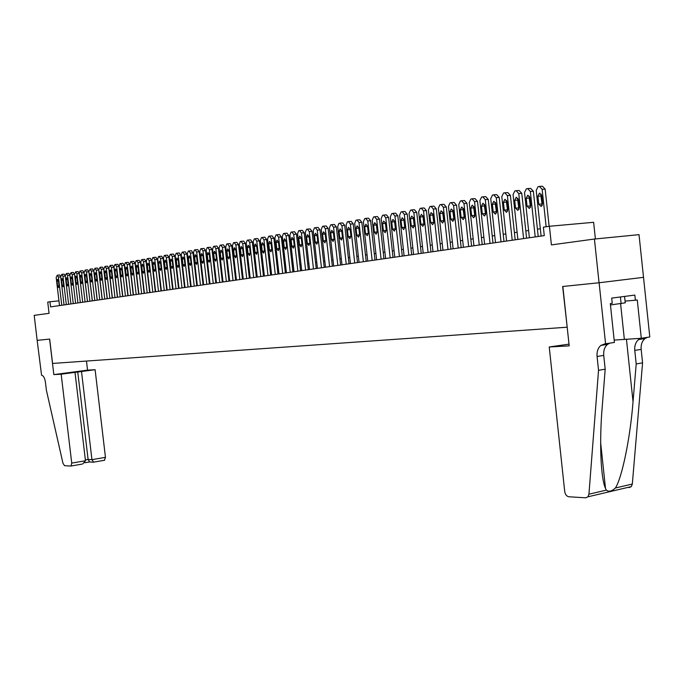 <?xml version="1.0" encoding="UTF-8"?>
<svg xmlns="http://www.w3.org/2000/svg" width="684" height="684" viewBox="0 0 684 684"><rect width="100%" height="100%" fill="white"/><g stroke="black" fill="none" stroke-linecap="round" stroke-linejoin="round"><path stroke-width="1.03" d="M595.388 238.947L593.635 222.309L549.414 226.267L543.378 227.173L544.276 235.612L50.556 306.885L49.949 301.764L47.735 302.106L49.068 313.332L34.2 315.358L37.158 340.358L49.599 339.084L53.831 374.61L61.167 374.199L71.734 463.094L85.474 460.751L75.001 372.37L61.167 374.199M605.579 343.83L599.116 282.757L562.846 286.476L569.182 345.865L549.235 346.976L564.727 491.582C565.266 494.609 566.66 496.336 568.9 496.781L585.701 497.815L587.966 496.798L588.933 494.19L598.543 370.3L597.072 356.475C596.696 351.653 597.961 347.976 600.86 345.429L604.861 343.872L614.412 342.462L610.308 303.576L612.248 303.32L611.701 298.113L634.846 295.078L635.385 300.216L637.283 299.968L641.301 338.289L649.8 336.964L639.018 234.655L594.422 239.041L599.056 282.766L562.658 286.493L567.19 327.2M643.49 277.345L599.056 282.766M567.002 327.226L52.565 363.443L49.667 339.076L37.184 340.358M549.414 226.267L551.407 244.898L594.422 239.041M58.952 300.849L49.949 301.764M540.317 228.738L537.419 229.174M528.604 230.499L525.808 230.918M517.104 232.227L514.402 232.637M505.827 233.919L503.21 234.313M494.746 235.587L492.224 235.963M483.862 237.22L481.433 237.587M473.174 238.827L470.823 239.186M462.675 240.409L460.409 240.751M452.363 241.956L450.175 242.29M442.223 243.478L440.111 243.795M432.262 244.975L430.227 245.282M422.473 246.454L420.506 246.744M412.845 247.899L410.956 248.181M403.38 249.318L401.559 249.592M394.069 250.72L392.317 250.985M384.912 252.097L383.228 252.345M375.909 253.448L374.285 253.696M367.051 254.781L365.487 255.012M358.339 256.09L356.826 256.312M349.763 257.381L348.31 257.594M341.325 258.646L339.922 258.86M333.014 259.894L331.672 260.1M324.832 261.126L323.541 261.322M316.786 262.331L315.546 262.519M308.852 263.528L307.663 263.708M301.046 264.699L299.908 264.87M293.359 265.854L292.265 266.016M285.784 266.991L284.732 267.153M278.32 268.111L277.319 268.265M270.967 269.222L270.009 269.368M263.725 270.308L262.81 270.445M256.594 271.377L255.713 271.514M249.557 272.437L248.719 272.565M242.623 273.48L241.828 273.6M235.792 274.506L235.031 274.617M229.054 275.524L228.328 275.626M222.411 276.516L221.719 276.618M215.853 277.499L215.203 277.601M209.398 278.474L208.782 278.568M203.028 279.431L202.447 279.517M196.744 280.372L196.188 280.457M190.545 281.304L190.024 281.389M184.432 282.227L183.945 282.295M178.396 283.133L177.943 283.202M172.445 284.031L172.017 284.091M59.517 305.594L56.174 277.482L57.285 275.182L58.422 277.071L61.774 305.269M57.02 281.098L57.524 279.328L58.456 280.842L59.046 285.775L58.542 287.536L57.601 286.023L57.02 281.098L58.473 280.962M57.353 275.173L59.611 274.968L60.662 276.319M624.569 296.428L625.244 302.832L610.453 304.97M620.414 296.967L621.132 303.73M81.712 464.179L70.726 466.069L64.561 465.684L62.979 463.307L46.375 390.154L45.426 382.142C44.734 377.893 43.443 375.619 41.57 375.294L37.158 340.358M86.483 361.058L87.552 370.147L53.831 374.61M87.552 370.147L95.11 369.702L75.001 372.37M81.507 371.506L91.947 459.648L105.456 457.348L104.404 460.289M95.11 369.702L105.456 457.348M71.008 466.018L71.734 463.094M77.711 371.72L88.108 459.451L91.947 459.648L93.614 462.136M89.664 461.965L88.108 459.451L85.372 459.913M82.576 464.034L85.474 460.751M598.543 370.3L605.186 369.18L602.168 407.578C599.244 441.898 600.749 478.638 605.494 488.359L606.34 490.12C608.709 492.087 611.727 491.377 615.412 488C622.072 477.706 630.297 437.649 633.033 401.739L636.197 363.948L634.769 350.396C634.41 345.676 635.701 342.06 638.625 339.555L641.011 338.306M636.197 363.948L642.575 362.871L641.164 349.37C640.805 344.659 642.096 341.051 645.029 338.554L647.244 337.366M609.726 343.188L607.529 344.394C604.63 346.925 603.356 350.601 603.733 355.406L605.186 369.18M615.412 488L632.324 484.041L642.575 362.871M599.116 282.757L643.55 277.336M549.235 346.976L568.994 344.146M614.164 340.085L641.301 338.289M632.324 484.041L631.341 486.598L629.049 487.606M625.056 301.114L635.385 300.216M64.04 304.936L60.688 276.661L61.808 274.344L62.962 276.25L66.322 304.611M61.534 280.303L62.056 278.525L62.996 280.047L63.586 285.006L63.073 286.776L62.124 285.254L61.534 280.303L63.005 280.166M61.885 274.344L64.142 274.13L65.228 275.592M68.622 304.277L65.254 275.832L66.391 273.506L67.554 275.413L70.931 303.944M66.109 279.491L66.63 277.704L67.579 279.234L68.178 284.228L67.656 286.006L66.699 284.476L66.109 279.491L67.596 279.354M66.459 273.497L68.733 273.292L69.862 274.917M73.256 303.611L69.871 274.994L71.016 272.651L72.205 274.575L75.599 303.268M80.319 302.593L76.899 273.72L75.71 271.787L74.547 274.147L77.95 302.935L74.556 274.352L72.205 274.575M70.734 278.679L71.264 276.875L72.23 278.414L72.82 283.433L72.29 285.228L71.324 283.689L70.734 278.679L72.239 278.533M71.102 272.642L73.376 272.437L74.556 274.352M85.09 301.901L81.661 272.856L79.977 271.001L79.276 273.292L82.696 302.251L79.267 273.506L76.899 273.72M75.411 277.849L75.95 276.037L76.924 277.584L77.523 282.637L76.984 284.441L76.01 282.894L75.411 277.849L76.941 277.713M75.787 271.779L78.079 271.574L79.267 273.506M87.449 301.558L84.038 272.642L81.661 272.856M80.148 277.011L80.695 275.19L81.678 276.746L82.277 281.825L81.738 283.638L80.755 282.082L80.148 277.011L81.695 276.875M80.532 270.907L82.832 270.702L84.038 272.642M87.501 301.55L84.064 272.42L85.252 270.026L86.475 271.984L89.92 301.199M92.289 300.857L88.86 271.762L86.475 271.984M84.944 276.165L85.5 274.335L86.492 275.9L87.09 281.004L86.543 282.834L85.551 281.269L84.944 276.165L86.509 276.02M85.338 270.026L87.638 269.812L88.86 271.762M92.357 300.849L88.903 271.539L90.117 269.137L91.348 271.095L94.811 300.498M97.196 300.156L93.742 270.881L91.348 271.095M89.801 275.31L90.356 273.463L91.365 275.036L91.964 280.175L91.408 282.022L90.399 280.449L89.801 275.31L91.374 275.165M90.203 269.128L92.511 268.923L93.742 270.881M97.282 300.139L93.811 270.65L95.033 268.231L96.282 270.206L99.761 299.78M102.155 299.438L98.684 269.983L96.282 270.206M94.708 274.446L95.281 272.583L96.29 274.164L96.897 279.337L96.333 281.192L95.315 279.611L94.708 274.446L96.307 274.301M95.119 268.222L97.444 268.017L98.684 269.983M102.258 299.421L98.77 269.752L100.018 267.316L101.275 269.299L104.772 299.062M107.174 298.711L103.694 269.077L101.275 269.299M99.676 273.566L100.257 271.693L101.283 273.284L101.899 278.491L101.326 280.354L100.291 278.764L99.676 273.566L101.3 273.42M100.103 267.307L102.429 267.093L103.694 269.077M107.302 298.694L103.797 268.838L105.054 266.384L106.328 268.385L109.85 298.327M112.262 297.976L108.756 268.162L106.328 268.385M104.712 272.677L105.293 270.796L106.336 272.394L106.952 277.627L106.371 279.508L105.327 277.909L104.712 272.677L106.353 272.531M105.148 266.375L107.482 266.17L108.756 268.162M112.407 297.959L108.884 267.914L110.158 265.443L111.449 267.453L114.989 297.583M117.4 297.232L113.886 267.23L111.449 267.453M109.808 271.779L110.398 269.881L111.449 271.488L112.065 276.763L111.483 278.653L110.423 277.037L109.808 271.779L111.466 271.625M110.252 265.435L112.595 265.23L113.886 267.23M117.58 297.215L114.031 266.982L114.792 264.597L115.331 264.494L116.631 266.512L120.187 296.83M122.616 296.48L119.076 266.29L116.631 266.512M114.963 270.873L115.57 268.957L116.631 270.573L117.255 275.883L116.656 277.781L115.587 276.165L114.963 270.873L116.648 270.719M115.425 264.486L117.776 264.272L119.076 266.29M122.812 296.454L119.247 266.042L120.016 263.631L120.564 263.528L121.88 265.563L125.454 296.078M127.891 295.719L124.334 265.341L121.88 265.563M120.187 269.949L120.803 268.025L121.872 269.65L122.496 274.985L121.889 276.9L120.812 275.276L120.187 269.949L121.889 269.795M120.658 263.52L123.017 263.314L124.334 265.341M128.113 295.693L124.531 265.084L125.309 262.656L125.865 262.553L127.19 264.597L130.789 295.3M133.235 294.949L129.661 264.375L127.19 264.597M125.48 269.017L126.095 267.076L127.181 268.709L127.814 274.087L127.198 276.011L126.104 274.378L125.48 269.017L127.198 268.855M125.959 262.545L128.327 262.331L129.661 264.375M133.474 294.915L129.875 264.109L130.67 261.673L131.234 261.562L132.576 263.622L136.184 294.522M138.647 294.171L135.047 263.4L132.576 263.622M130.832 268.068L131.465 266.119L132.559 267.76L133.192 273.173L132.568 275.105L131.465 273.463L130.832 268.068L132.576 267.906M131.328 261.553L133.705 261.348L135.047 263.4M138.912 294.129L135.295 263.126L136.099 260.672L136.663 260.561L138.031 262.63L141.656 293.735M144.127 293.376L140.511 262.408L138.031 262.63M136.261 267.111L136.903 265.153L138.014 266.803L138.647 272.241L138.014 274.198L136.894 272.54L136.261 267.111L138.031 266.948M136.766 260.553L139.151 260.347L140.511 262.408M144.418 293.333L140.776 262.134L141.597 259.655L142.169 259.552L143.546 261.63L147.197 292.932M149.676 292.581L146.043 261.408L143.546 261.63M141.75 266.144L142.4 264.169L143.529 265.828L144.17 271.3L143.52 273.267L142.392 271.608L141.75 266.144L143.546 265.982M142.281 259.544L144.666 259.33L146.043 261.408M149.993 292.53L146.333 261.126L147.163 258.629L147.753 258.526L149.146 260.613L152.814 292.128M155.302 291.769L151.651 260.39L149.146 260.613M147.325 265.161L147.983 263.169L149.121 264.845L149.762 270.351L149.103 272.335L147.958 270.659L147.325 265.161L149.138 264.99M147.855 258.518L150.258 258.304L151.651 260.39M155.644 291.717L151.968 260.1L152.806 257.594L153.404 257.483L154.806 259.587L158.5 291.307M160.996 290.939L157.329 259.364L154.806 259.587M152.959 264.161L153.626 262.16L154.781 263.844L155.422 269.385L154.764 271.386L153.601 269.701L152.959 264.161L154.798 263.998M153.507 257.475L155.918 257.261L157.329 259.364M161.373 290.888L157.671 259.065L158.526 256.543L159.124 256.432L160.552 258.543L164.263 290.469M166.768 290.11L163.074 258.321L160.552 258.543M158.671 263.152L159.355 261.134L160.518 262.827L161.167 268.41L160.492 270.419L159.321 268.726L158.671 263.152L160.535 262.989M159.235 256.423L161.655 256.209L163.074 258.321M167.17 290.05L163.45 258.022L164.314 255.474L164.929 255.363L166.366 257.492L170.102 289.631M172.616 289.264L168.905 257.269L166.366 257.492M164.459 262.134L165.152 260.1L166.332 261.801L166.982 267.427L166.297 269.445L165.118 267.743L164.459 262.134L166.349 261.963M165.041 255.354L167.46 255.141L168.905 257.269M173.043 289.204L169.307 256.962L170.188 254.397L170.803 254.277L172.265 256.423L176.01 288.776M178.541 288.409L174.813 256.201L172.265 256.423M170.333 261.1L171.026 259.048L172.223 260.766L172.881 266.418L172.188 268.461L170.983 266.743L170.333 261.1L172.24 260.929M170.923 254.268L173.351 254.055L174.813 256.201M179.003 288.34L175.241 255.884L176.139 253.302L176.763 253.183L178.242 255.337L182.012 287.913M184.552 287.545L180.798 255.115L178.242 255.337M176.275 260.048L176.985 257.988L178.191 259.706L178.849 265.409L178.148 267.461L176.934 265.734L176.275 260.048L178.216 259.877M176.882 253.174L179.319 252.96L180.798 255.115M185.039 287.468L181.26 254.79L182.166 252.191L182.799 252.071L184.295 254.243L188.083 287.032M190.639 286.664L186.86 254.012L184.295 254.243M182.303 258.988L183.021 256.91L184.244 258.637L184.911 264.375L184.193 266.444L182.961 264.708L182.303 258.988L184.261 258.808M182.919 252.063L185.364 251.849L186.86 254.012M191.152 286.587L187.356 253.687L188.28 251.062L188.921 250.942L190.434 253.123L194.247 286.143M196.804 285.775L193.016 252.9L190.434 253.123M188.408 257.902L189.143 255.816L190.374 257.56L191.041 263.331L190.323 265.418L189.075 263.665L188.408 257.902L190.4 257.731M189.049 250.934L191.494 250.72L193.016 252.9M197.36 285.69L193.538 252.558L194.47 249.925L195.128 249.805L196.659 251.994L200.489 285.245M203.062 284.869L199.249 251.772L196.659 251.994M194.598 256.816L195.342 254.704L196.599 256.457L197.266 262.271L196.53 264.375L195.265 262.613L194.598 256.816L196.616 256.637M195.256 249.788L197.71 249.583L199.249 251.772M203.644 284.783L199.796 251.43L200.754 248.762L201.412 248.643L202.968 250.848L206.816 284.33M209.398 283.954L205.568 250.626L202.968 250.848M200.874 255.705L201.626 253.584L202.9 255.346L203.575 261.202L202.823 263.314L201.549 261.544L200.874 255.705L202.917 255.525M201.549 248.634L204.012 248.42L205.568 250.626M210.022 283.869L206.149 250.276L207.124 247.591L207.791 247.471L209.364 249.694L213.237 283.398M215.828 283.031L211.972 249.463L209.364 249.694M207.235 254.585L208.004 252.447L209.295 254.217L209.971 260.117L209.21 262.246L207.91 260.467L207.235 254.585L209.313 254.397M207.927 247.454L210.398 247.249L211.972 249.463M216.477 282.937L212.596 249.104L213.579 246.402L214.263 246.283L215.845 248.514L219.744 282.458M222.351 282.082L218.47 248.292L215.845 248.514M213.69 253.439L214.468 251.293L215.776 253.071L216.452 259.014L215.682 261.16L214.366 259.364L213.69 253.439L215.793 253.26M214.4 246.266L216.879 246.052L218.47 248.292M223.035 281.988L219.128 247.924L220.12 245.197L220.821 245.069L222.428 247.326L226.344 281.509M228.96 281.133L225.062 247.095L222.428 247.326M220.231 252.285L221.026 250.122L222.343 251.917L223.027 257.894L222.249 260.057L220.915 258.253L220.231 252.285L222.368 252.097M220.958 245.06L223.446 244.846L225.062 247.095M229.679 281.03L225.754 246.719L226.763 243.974L227.464 243.846L229.097 246.112L233.039 280.543M235.664 280.166L231.739 245.889L229.097 246.112M226.866 251.113L227.669 248.933L229.012 250.737L229.704 256.757L228.901 258.937L227.558 257.124L226.866 251.113L229.029 250.925M227.61 243.837L230.106 243.624L231.739 245.889M236.425 280.055L232.466 245.496L233.501 242.734L234.21 242.606L235.86 244.881L239.827 279.559M242.461 279.183L238.519 244.658L235.86 244.881M233.595 249.925L234.415 247.728L235.775 249.549L236.467 255.611L235.655 257.8L234.287 255.978L233.595 249.925L235.792 249.737M234.364 242.589L236.869 242.384L238.519 244.658M243.265 279.063L239.28 244.265L240.332 241.478L241.059 241.341L242.726 243.641L246.719 278.568M249.361 278.183L245.394 243.41L242.726 243.641M240.426 248.728L241.255 246.505L242.632 248.335L243.324 254.439L242.504 256.654L241.119 254.816L240.426 248.728L242.649 248.531M241.204 241.332L243.718 241.119L245.394 243.41M250.199 278.063L246.197 243.008L247.266 240.204L248.001 240.067L249.694 242.375L253.704 277.559M256.363 277.174L252.37 242.153L249.694 242.375M247.352 247.505L248.198 245.265L249.592 247.104L250.293 253.26L249.455 255.491L248.053 253.644L247.352 247.505L249.609 247.309M248.155 240.05L250.669 239.845L252.37 242.153M257.235 277.046L253.217 241.734L254.294 238.913L255.047 238.767L256.757 241.093L260.792 276.533M263.46 276.148L259.441 240.871L256.757 241.093M254.38 246.257L255.235 244.008L256.645 245.864L257.355 252.063L256.509 254.303L255.081 252.447L254.38 246.257L256.671 246.06M255.2 238.759L257.731 238.545L259.441 240.871M264.375 276.02L260.33 240.443L261.433 237.596L262.194 237.451L263.93 239.793L267.991 275.498M270.667 275.113L266.623 239.571L263.93 239.793M261.51 245L262.382 242.726L263.81 244.598L264.52 250.84L263.665 253.106L262.22 251.233L261.51 245L263.836 244.804M262.348 237.442L264.888 237.228L266.623 239.571M271.625 274.968L267.555 239.135L268.675 236.262L269.445 236.117L271.206 238.477L275.284 274.446M277.978 274.053L273.916 238.246L271.206 238.477M268.744 243.726L269.633 241.435L271.086 243.316L271.796 249.6L270.924 251.883L269.453 250.002L268.744 243.726L271.103 243.521M269.607 236.108L272.155 235.894L273.916 238.246M278.978 273.908L274.882 237.81L276.02 234.911L276.806 234.766L278.593 237.134L282.697 273.369M285.399 272.984L281.312 236.903L278.593 237.134M276.088 242.427L276.994 240.118L278.465 242.008L279.183 248.352L278.294 250.643L276.806 248.754L276.088 242.427L278.482 242.221M276.977 234.749L279.525 234.544L281.312 236.903M286.442 272.831L282.33 236.459L283.484 233.535L284.279 233.389L286.092 235.775L290.221 272.283M292.932 271.899L288.819 235.544L286.092 235.775M283.544 241.11L284.458 238.784L285.955 240.691L286.673 247.069L285.767 249.395L284.262 247.48L283.544 241.11L285.972 240.905M284.45 233.372L287.006 233.167L288.819 235.544M294.026 271.736L289.879 235.082L291.051 232.141L291.863 231.987L293.701 234.39L297.856 271.189M300.575 270.796L296.437 234.167L293.701 234.39M291.11 239.776L292.042 237.425L293.556 239.349L294.282 245.778L293.368 248.112L291.837 246.197L291.11 239.776L293.581 239.571M292.042 231.979L294.607 231.765L296.437 234.167M301.712 270.625L297.549 233.697L298.746 230.722L299.566 230.576L301.43 232.987L305.603 270.069M308.339 269.667L304.175 232.765L301.43 232.987M298.788 238.417L299.737 236.057L301.276 237.981L302.003 244.47L301.071 246.821L299.524 244.889L298.788 238.417L301.302 238.212M299.754 230.559L302.319 230.346L304.175 232.765M309.527 269.496L305.338 232.286L306.552 229.285L307.39 229.131L309.271 231.568L313.477 268.932M316.222 268.53L312.032 231.346L309.271 231.568M306.594 237.04L307.552 234.655L309.117 236.596L309.852 243.136L308.903 245.505L307.33 243.564L306.594 237.04L309.142 236.826M307.578 229.114L310.151 228.909L312.032 231.346M317.462 268.35L313.238 230.85L314.478 227.832L315.333 227.669L317.239 230.123L321.471 267.777M324.225 267.376L320.018 229.892L317.239 230.123M314.512 235.647L315.495 233.235L317.077 235.193L317.812 241.777L316.846 244.171L315.256 242.213L314.512 235.647L317.102 235.433M315.521 227.652L318.103 227.447L320.018 229.892M325.516 267.188L321.275 229.388L322.532 226.344L323.395 226.182L325.336 228.653L329.594 266.606M332.356 266.204L328.123 228.43L325.336 228.653M322.557 234.227L323.558 231.799L325.156 233.766L325.9 240.4L324.926 242.82L323.301 240.845L322.557 234.227L325.182 234.005M323.592 226.173L326.183 225.959L328.123 228.43M333.698 266.008L329.432 227.909L330.705 224.839L331.586 224.677L333.553 227.165L337.836 265.409M340.615 265.016L336.348 226.934L333.553 227.165M330.731 232.782L331.74 230.337L333.373 232.321L334.117 239.007L333.125 241.443L331.475 239.46L330.731 232.782L333.399 232.56M331.791 224.66L334.382 224.455L336.348 226.934M342.009 264.811L337.716 226.413L339.016 223.309L339.914 223.146L341.906 225.652L346.215 264.204M349.002 263.802L344.719 225.421L341.906 225.652M339.033 231.32L340.059 228.849L341.718 230.841L342.47 237.587L341.453 240.041L339.786 238.041L339.033 231.32L341.743 231.089M340.119 223.129L342.718 222.924L344.719 225.421M350.456 263.588L346.13 224.882L347.455 221.761L348.37 221.59L350.396 224.113L354.731 262.972M357.527 262.571L353.209 223.882L350.396 224.113M347.463 229.833L348.515 227.336L350.191 229.345L350.952 236.142L349.917 238.622L348.224 236.613L347.463 229.833L350.217 229.602M348.583 221.573L351.183 221.368L353.209 223.882M359.04 262.348L354.688 223.326L356.031 220.18L356.962 220.009L359.014 222.548L363.375 261.724M366.188 261.322L361.845 222.317L359.014 222.548M356.031 228.319L357.099 225.806L358.809 227.823L359.57 234.68L358.519 237.177L356.8 235.151L356.031 228.319L358.835 228.088M357.185 219.992L359.793 219.786L361.845 222.317M367.753 261.091L363.384 221.753L364.752 218.572L365.692 218.401L367.778 220.958L372.173 260.459M374.986 260.048L370.625 220.727L367.778 220.958M364.743 226.78L365.829 224.241L367.564 226.284L368.325 233.193L367.265 235.706L365.512 233.672L364.743 226.78L367.556 226.276M368.351 233.458L367.582 226.549M365.923 218.384L368.539 218.179L370.625 220.727M376.619 259.817L372.216 220.154L373.609 216.939L374.576 216.76L376.687 219.342L381.108 259.168M383.938 258.757L379.543 219.111L376.687 219.342M373.592 225.216L374.704 222.659L376.457 224.711L377.235 231.679L376.149 234.219L374.37 232.167L373.592 225.216L376.439 224.985L376.422 224.455M377.252 232.192L376.439 224.985M374.806 216.743L377.423 216.546L379.543 219.111M385.631 258.509L381.193 218.521L382.613 215.28L383.596 215.101L385.742 217.7L390.188 257.851M393.026 257.44L388.606 217.469L385.742 217.7M382.595 223.625L383.715 221.052L385.502 223.112L386.28 230.14L385.178 232.705L383.373 230.636L382.595 223.625L385.451 223.394L385.443 222.719M386.298 230.807L385.451 223.394M383.835 215.084L386.46 214.879L388.606 217.469M394.788 257.193L390.325 216.862L391.77 213.596L392.77 213.417L394.95 216.024L399.422 256.517M402.277 256.107L397.823 215.802L394.95 216.024M391.744 222.009L392.89 219.41L394.702 221.488L395.48 228.576L394.36 231.158L392.522 229.08L391.744 222.009L394.608 221.778L394.608 220.983M395.489 229.362L394.608 221.778M393.018 213.391L395.643 213.194L397.823 215.802M404.099 255.85L399.61 215.178L401.081 211.886L402.098 211.698L404.312 214.331L408.81 255.166M411.674 254.756L407.194 214.109L404.312 214.331M401.046 220.368L402.209 217.743L404.056 219.838L404.842 226.985L403.697 229.593L401.833 227.498L401.046 220.368L403.928 220.137L403.936 219.239M404.834 227.875L403.928 220.137M402.354 211.672L404.979 211.476L407.194 214.109M413.572 254.482L409.049 213.468L410.545 210.142L411.58 209.945L413.829 212.604L418.36 253.79M421.233 253.371L416.727 212.382L413.829 212.604M410.503 218.7L411.683 216.05L413.563 218.162L414.359 225.361L413.196 227.994L411.289 225.882L410.503 218.7L413.392 218.47L413.418 217.478M414.333 226.353L413.392 218.47M411.845 209.928L414.478 209.732L416.727 212.382M423.199 253.089L418.651 211.724L420.181 208.372L421.233 208.175L423.516 210.843L428.073 252.387M430.963 251.968L426.423 210.621L423.516 210.843M420.121 217.008L421.327 214.331L423.234 216.452L424.037 223.719L422.857 226.378L420.916 224.249L420.121 217.008L423.028 216.777L423.063 215.691M423.994 224.788L423.028 216.777M421.506 208.15L424.14 207.953L426.423 210.621M432.998 251.678L428.423 209.954L429.971 206.568L431.048 206.363L433.365 209.056L437.957 250.96M440.855 250.541L436.289 208.834L433.365 209.056M429.911 215.28L431.134 212.579L433.075 214.716L433.878 222.043L432.681 224.728L430.706 222.582L429.911 215.28L432.818 215.05L432.878 213.878M433.827 223.198L432.818 215.05M431.33 206.346L433.964 206.149L436.289 208.834M442.958 250.233L438.359 208.15L439.94 204.73L441.035 204.525L443.386 207.243L448.011 249.506M450.918 249.087L446.319 207.021L443.386 207.243M439.863 213.519L441.112 210.792L443.087 212.946L443.899 220.342L442.676 223.044L440.667 220.889L439.863 213.519L442.787 213.288L442.864 212.04M443.822 221.573L442.787 213.288M441.325 204.507L443.967 204.311L446.319 207.021M453.107 248.771L448.465 206.32L450.081 202.866L451.192 202.652L453.586 205.388L458.237 248.027M461.153 247.608L456.527 205.166L453.586 205.388M449.995 211.732L451.269 208.979L453.278 211.151L454.091 218.606L452.851 221.342L450.807 219.171L449.995 211.732L452.928 211.501L453.03 210.176M453.996 219.915L452.928 211.501M451.5 202.635L454.133 202.438L456.527 205.166M463.427 247.283L458.759 204.448L460.4 200.968L461.538 200.754L463.974 203.507L468.651 246.531M471.575 246.103L466.924 203.285L463.974 203.507M460.306 209.911L461.597 207.132L463.641 209.321L464.462 216.845L463.205 219.598L461.119 217.409L460.306 209.911L463.248 209.68L463.367 208.287M464.351 218.23L463.248 209.68M461.845 200.728L464.487 200.54L466.924 203.285M473.926 245.761L469.233 202.549L470.9 199.035L472.063 198.813L474.534 201.592L479.253 245M482.186 244.573L477.5 201.37L474.534 201.592M470.797 208.056L472.114 205.251L474.2 207.457L475.021 215.05L473.738 217.828L471.618 215.631L470.797 208.056L473.755 207.833L473.892 206.363M474.884 216.503L473.755 207.833M472.387 198.787L475.029 198.599L477.5 201.37M484.623 244.222L479.894 200.617L481.596 197.06L482.784 196.838L485.298 199.634L490.035 243.436M492.984 243.017L488.265 199.42L485.298 199.634M481.485 206.175L482.819 203.345L484.939 205.559L485.768 213.22L484.469 216.033L482.305 213.81L481.485 206.175L484.452 205.944L484.614 204.405M485.614 214.742L484.452 205.944M483.109 196.821L485.751 196.624L488.265 199.42M495.507 242.649L490.744 198.651L492.48 195.06L493.694 194.829L496.251 197.65L501.021 241.854M503.98 241.426L499.234 197.437L496.251 197.65M492.36 204.251L493.72 201.395L495.883 203.627L496.712 211.365L495.387 214.195L493.19 211.963L492.36 204.251L495.336 204.029L495.524 202.421M496.533 212.955L495.336 204.029M494.036 194.812L496.678 194.624L499.234 197.437M506.596 241.05L501.799 196.641L503.561 193.016L504.809 192.785L507.4 195.624L512.213 240.238M515.18 239.81L510.401 195.41L507.4 195.624M503.433 202.302L504.826 199.412L507.024 201.66L507.861 209.466L506.511 212.331L504.27 210.073L503.433 202.302L506.425 202.071L506.639 200.395M507.656 211.125L506.425 202.071M505.16 192.76L507.802 192.572L510.401 195.41M517.882 239.417L513.06 194.598L514.855 190.939L516.121 190.699L518.763 193.563L523.602 238.596M526.586 238.16L521.772 193.35L518.763 193.563M514.719 200.309L516.129 197.394L518.369 199.66L519.216 207.534L517.848 210.424L515.556 208.158L514.719 200.309L517.711 200.087L517.95 198.343M518.985 209.261L517.711 200.087M516.488 190.674L519.13 190.494L521.772 193.35M529.382 237.758L524.525 192.52L526.355 188.827L527.655 188.579L530.339 191.469L535.213 236.921M538.205 236.484L533.358 191.255L530.339 191.469M526.21 198.274L527.646 195.333L529.929 197.625L530.784 205.568L529.39 208.483L527.056 206.2L526.21 198.274L529.219 198.052L529.484 196.248M530.519 207.363L529.219 198.052M528.031 188.553L530.664 188.374L533.358 191.255M541.104 236.066L536.213 190.4L538.077 186.664L539.402 186.416L542.138 189.331L546.14 226.763M549.132 226.31L545.157 189.117L542.138 189.331M537.915 196.214L539.377 193.239L541.711 195.538L542.566 203.567L541.155 206.508L538.77 204.208L537.915 196.214L540.933 195.992L541.232 194.119M542.275 205.422L540.933 195.992M539.787 186.39L542.421 186.21L545.157 189.117M60.714 276.858L58.422 277.071M57.601 286.023L59.055 285.878M89.595 461.956L84.748 462.786M634.769 350.396L641.164 349.37M603.733 355.406L597.072 356.475M588.933 494.19L606.34 490.12M633.033 401.739L626.441 339.153M620.602 303.799L624.338 339.273M65.279 276.037L62.962 276.25M62.124 285.254L63.595 285.108M69.896 275.199L67.554 275.413M66.699 284.476L68.186 284.33M71.324 283.689L72.829 283.544M76.01 282.894L77.531 282.748M80.755 282.082L82.294 281.936M85.551 281.269L87.107 281.124M90.399 280.449L91.981 280.295M95.315 279.611L96.914 279.457M100.291 278.764L101.907 278.61M105.327 277.909L106.96 277.755M110.423 277.037L112.082 276.883M115.587 276.165L117.263 276.003M120.812 275.276L122.513 275.113M126.104 274.378L127.822 274.216M131.465 273.463L133.209 273.301M136.894 272.54L138.655 272.377M142.392 271.608L144.179 271.437M147.958 270.659L149.77 270.488M153.601 269.701L155.439 269.53M159.321 268.726L161.185 268.555M165.118 267.743L166.999 267.564M170.983 266.743L172.89 266.563M176.934 265.734L178.866 265.554M182.961 264.708L184.919 264.528M189.075 263.665L191.058 263.485M195.265 262.613L197.283 262.434M201.549 261.544L203.593 261.365M207.91 260.467L209.988 260.279M214.366 259.364L216.469 259.176M220.915 258.253L223.044 258.065M227.558 257.124L229.713 256.928M234.287 255.978L236.484 255.782M241.119 254.816L243.342 254.619M248.053 253.644L250.31 253.439M255.081 252.447L257.372 252.242M262.22 251.233L264.537 251.028M269.453 250.002L271.813 249.788M276.806 248.754L279.2 248.54M284.262 247.48L286.69 247.266M291.837 246.197L294.3 245.983M299.524 244.889L302.02 244.667M307.33 243.564L309.869 243.342M315.256 242.213L317.829 241.991M323.301 240.845L325.917 240.623M331.475 239.46L334.143 239.229M339.786 238.041L342.487 237.81M348.224 236.613L350.969 236.373M356.8 235.151L359.587 234.911M365.512 233.672L368.343 233.432M374.37 232.167L377.209 231.919M383.373 230.636L386.229 230.388M392.522 229.08L395.395 228.832M401.833 227.498L404.706 227.25M411.289 225.882L414.179 225.643M420.916 224.249L423.823 224.01M430.706 222.582L433.622 222.343M440.667 220.889L443.591 220.65M450.807 219.171L453.74 218.931M461.119 217.409L464.068 217.179M471.618 215.631L474.576 215.392M482.305 213.81L485.272 213.57M493.19 211.963L496.165 211.724M504.27 210.073L507.263 209.843M515.556 208.158L518.558 207.919M527.056 206.2L530.066 205.97M538.77 204.208L541.788 203.977M104.695 460.238L93.34 462.187M89.373 461.948L93.212 462.162M605.494 488.359L600.655 442.745M607.529 344.394L600.86 345.429M638.625 339.555L645.029 338.554M587.966 496.798L631.341 486.598M461.597 207.132L462.025 207.098M472.114 205.251L472.559 205.226M482.819 203.345L483.289 203.31M493.72 201.395L494.207 201.361M504.826 199.412L505.331 199.377M516.129 197.394L516.659 197.351M527.646 195.333L528.193 195.299M539.377 193.239L539.958 193.196"/></g></svg>
